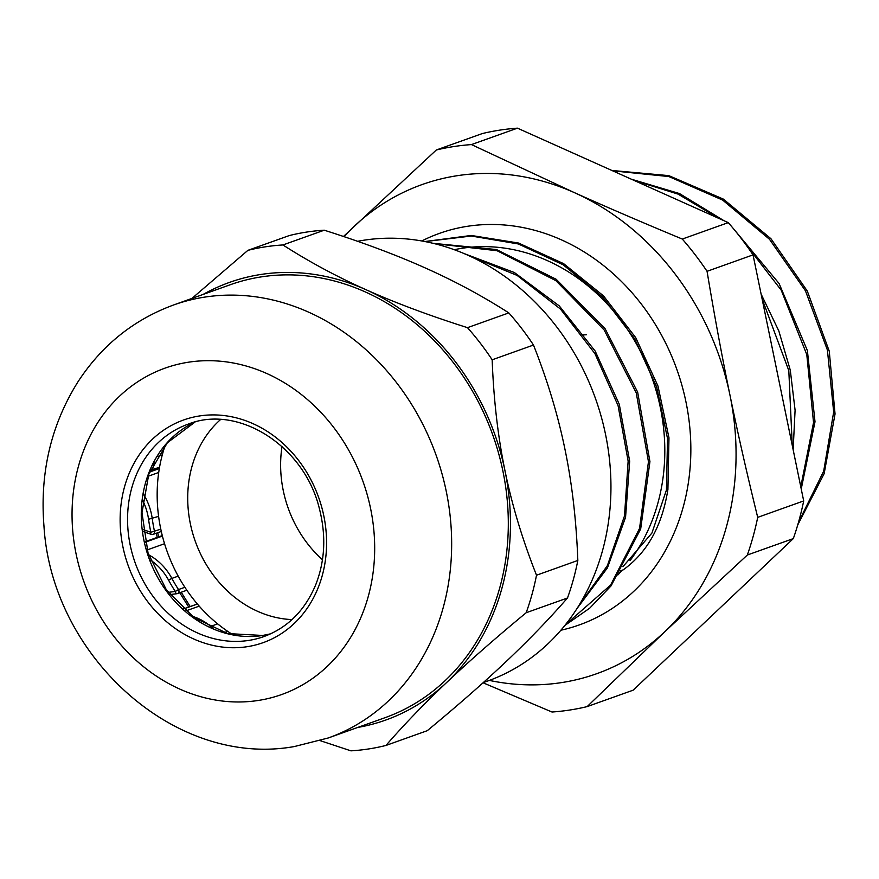 <?xml version="1.0" encoding="UTF-8"?>
<svg xmlns="http://www.w3.org/2000/svg" width="879" height="879" viewBox="0 0 879 879"><rect width="100%" height="100%" fill="white"/><g stroke="black" fill="none" stroke-linecap="round" stroke-linejoin="round"><path stroke-width="1.32" d="M454.289 249.702A188.754 161.483 70.3 0 1 636.495 344.052A188.754 161.483 70.3 0 1 629.979 560.692M621.464 571.042A188.754 161.483 70.3 0 1 617.783 574.998M343.975 236.638A259.69 222.167 70.3 0 1 353.841 226.639A259.69 222.167 70.3 0 1 574.481 192.677A259.69 222.167 70.3 0 1 729.977 395.187A259.69 222.167 70.3 0 1 664.843 631.671A259.69 222.167 70.3 0 1 489.361 680.412M619.42 572.449L623.167 569.867C647.241 552.682 662.151 525.873 667.919 489.438L666.458 489.966L651.921 533.048L622.903 566.691M468.364 255.426L517.127 275.424L560.406 309.001L594.885 353.545L618.069 405.593L628.144 461.134L624.508 515.874L607.411 565.582L578.316 606.422M434.358 243.615L497.053 250.713L555.935 280.687L604.203 330.032L636.242 392.869L648.46 461.706L639.549 528.422L610.619 585.062L565.274 624.903M425.139 241.582L471.331 236.033L518.346 243.955L563.142 264.788L602.741 297.135L634.638 338.811L656.668 387.035L667.535 438.566L666.436 489.966M464.002 253.526L514.369 272.523L559.286 305.925L595.193 351.084L619.277 404.263L629.672 461.211L625.562 517.237L607.444 567.856L576.756 608.883M433.138 243.318L496.47 249.559L556.121 279.247L605.115 328.746L637.649 392.122L649.933 461.651L640.681 528.938L611.081 585.853L589.721 608.169L564.834 625.452M424.92 241.538L471.232 235.462L518.489 243.033L563.593 263.623L603.521 295.904L635.715 337.635L657.975 386.035L668.974 437.797L667.908 489.438M797.703 525.016L824.15 473.66L835.05 413.954L829.26 351.182L807.274 290.993L770.949 238.725L723.395 199.115L668.798 175.624L611.894 170.471M801.23 488.999L815.009 421.766L807.383 350.578L779.124 283.565L733.262 228.463M724.032 220.728L679.522 193.578L631.32 179.184M793.144 449.674L795.088 410.196L790.287 370.147L778.838 330.976L761.115 294.102M798.451 522.445L823.689 471.155L833.677 411.965L827.403 350.04L805.428 290.751L769.477 239.264L722.648 200.082L668.864 176.547L612.729 170.845M800.78 486.801L813.536 422.524L806.79 354.6L781.189 290.114L739.217 235.836M718.989 218.464L678.039 194.094L634.034 180.393M792.254 445.389L788.804 370.586L762.093 298.838M574.481 192.677L471.463 144.585L517.456 128.158L728.273 222.629L682.291 239.055C643.659 223.035 607.719 207.576 574.481 192.677M729.977 395.187C721.978 356.391 714.341 315.1 707.057 271.314L753.039 254.877L803.692 500.931L757.709 517.357C747.194 474.726 737.953 434.006 729.977 395.187M664.843 631.671L747.326 555.023L793.319 538.596L633.144 690.18L587.15 706.606L664.843 631.671M517.456 128.158A288.664 246.955 70.3 0 0 482.307 133.564L436.325 149.99L343.48 236.473M483.054 682.785L552.012 712.023A288.664 246.955 -109.7 0 0 587.15 706.606M747.326 555.023A288.664 246.955 -109.7 0 0 757.709 517.357M707.057 271.314A288.664 246.955 -109.7 0 0 682.291 239.055M803.692 500.931A288.664 246.955 70.3 0 1 793.319 538.596M728.273 222.629A288.664 246.955 70.3 0 1 753.039 254.877M471.463 144.585A288.664 246.955 -109.7 0 0 436.325 149.99M292.004 619.585A112.347 96.119 70.3 0 1 189.359 478.187A112.347 96.119 70.3 0 1 220.541 419.558M282.016 446.554A112.347 96.119 -109.7 0 0 322.45 559.747M165.241 445.213A147.342 126.049 -109.7 0 0 159.319 468.584A147.342 126.049 -109.7 0 0 232.957 634.759M186.842 590.238L177.525 593.567A2.736 2.34 -109.7 0 0 178.492 589.556L175.273 591.468A2.736 1.395 82.9 0 0 176.943 593.71L176.943 593.71A2.736 1.395 82.9 0 0 177.097 593.677A2.736 2.34 -109.7 0 0 177.448 593.6M160.802 529.18L150.847 532.289A2.736 1.165 109.4 0 0 151.276 534.388A2.736 1.165 109.4 0 0 151.682 534.377A2.736 2.34 -109.7 0 0 154.506 531.421A151.309 129.444 70.3 0 1 152.243 518.632A54.674 46.774 -109.7 0 0 143.563 494.295M586.425 334.767L582.579 334.943M157.682 532.751L158.703 536.882M181.217 592.248L190.183 606.554M156.231 533.267L157.253 537.399M179.745 592.776L188.732 607.07M467.485 327.658C428.875 315.407 395.001 302.739 365.873 289.641C336.646 276.588 309.001 261.689 282.917 244.955L324.241 230.199C362.851 242.45 396.726 255.13 425.854 268.216C455.08 281.269 482.725 296.168 508.809 312.902L467.485 327.658A257.228 220.058 -109.7 0 1 492.163 359.797L533.487 345.04C547.529 380.552 558.022 415.349 564.988 449.411C572.042 483.45 576.327 520.456 577.833 560.45L536.509 575.218C522.467 539.706 511.974 504.909 505.007 470.836C497.953 436.808 493.668 399.791 492.163 359.797M506.711 661.008C484.593 681.961 458.102 705.189 427.26 730.691L385.936 745.458C404.252 724.428 424.513 703.431 446.719 682.434C468.848 661.469 495.327 638.242 526.169 612.74L567.493 597.984C549.177 619.003 528.916 640.011 506.711 661.008M324.241 230.199A257.228 220.058 70.3 0 0 289.224 235.583L247.9 250.35L191.908 298.431M320.187 740.645L350.93 750.842A257.228 220.058 -109.7 0 0 385.936 745.458M526.169 612.74A257.228 220.058 -109.7 0 0 536.509 575.218M203.082 294.443A232.353 198.786 70.3 0 1 365.873 289.641A232.353 198.786 70.3 0 1 505.007 470.836A232.353 198.786 70.3 0 1 446.719 682.434A232.353 198.786 70.3 0 1 357.764 727.438M282.917 244.955A257.228 220.058 -109.7 0 0 247.9 250.35M577.833 560.45A257.228 220.058 70.3 0 1 567.493 597.984M508.809 312.902A257.228 220.058 70.3 0 1 533.487 345.04M173.592 304.98L230.243 284.741A229.891 196.676 70.3 0 1 492.8 435.072A229.891 196.676 70.3 0 1 384.936 717.725L328.285 737.964L294.366 746.546C174.339 768.169 51.553 655.349 43.95 525.84C39.753 472.77 51.07 424.799 77.912 381.904C101.733 345.337 133.63 319.692 173.592 304.98A229.891 196.676 70.3 0 1 436.149 455.311A229.891 196.676 70.3 0 1 328.285 737.964M357.61 241.307A229.891 196.676 70.3 0 1 600.082 412.636A229.891 196.676 70.3 0 1 487.57 681.06L483.263 682.598M560.857 630.232A207.894 177.855 -109.7 0 0 676.819 369.323A207.894 177.855 -109.7 0 0 421.799 240.956M620.42 570.845L623.167 569.867M149.815 471.562A2.736 2.736 0 0 0 151.254 471.452A2.736 2.34 -109.7 0 0 152.682 469.606A2.736 0.769 -170.8 0 1 150.584 469.683M159.571 467.145L152.682 469.606A151.309 129.444 70.3 0 1 154.067 462.211M162.307 454.85L157.143 456.695M227.727 631.375L224.266 632.616M213.542 628.705A151.309 129.444 70.3 0 1 210.696 626.353A2.736 0.802 130.1 0 0 209.74 626.969M217.651 623.87L210.696 626.353A54.674 46.774 -109.7 0 0 192.215 616.3M184.865 587.282L178.492 589.556A151.309 129.444 70.3 0 1 171.888 578.404L168.548 580.107A154.034 131.784 -109.7 0 0 175.273 591.468L168.263 592.347M178.195 576.141L171.888 578.404A54.674 46.774 -109.7 0 0 148.628 554.803M158.605 516.369L148.551 519.269A154.034 131.784 -109.7 0 0 150.847 532.289L142.925 529.488M183.403 609.026L197.379 604.027M199.203 606.136L185.612 610.993M150.518 560.121A51.938 44.433 70.3 0 1 168.548 580.107M145.145 542.244L162.406 536.069M169.966 594.556L176.789 593.71M164.549 543.716L147.123 549.935M142.706 500.47A51.938 44.433 70.3 0 1 148.551 519.269M158.714 472.484L148.079 476.286M262.371 635.528A112.765 96.47 -109.7 0 0 270.655 633.825L262.634 635.462L227.716 633.572L194.094 617.673L166.252 589.611L148.046 553.001L141.969 512.754L148.771 474.319L167.34 442.774L195.039 422.052A112.765 96.47 -109.7 0 0 147.298 553.254A112.765 96.47 -109.7 0 0 262.371 635.528M248.669 640.428A112.765 96.47 70.3 0 1 132.377 554.056A112.765 96.47 70.3 0 1 188.073 424.183C237.989 404.043 304.541 445.741 319.517 509.183C326.208 535.838 324.966 560.978 315.792 584.59C305.024 610.389 287.741 627.705 263.942 636.561A112.765 96.47 70.3 0 1 248.669 640.428M247.098 646.713A118.225 101.14 -109.7 0 0 298.464 460.244A118.225 101.14 -109.7 0 0 124.477 487.032A118.225 101.14 -109.7 0 0 247.098 646.713M258.162 700.475A173.306 148.265 70.3 0 1 78.418 466.386A173.306 148.265 70.3 0 1 333.46 427.128A173.306 148.265 70.3 0 1 258.162 700.475M159.33 468.562L151.254 471.452M197.346 603.994L183.359 608.982M169.977 594.578L176.943 593.71A2.736 2.736 0 0 0 177.415 593.611M162.285 535.597L145.035 541.761M143.189 531.542L151.276 534.388A2.736 2.736 0 0 0 153.111 534.388L161.297 531.454"/></g></svg>
